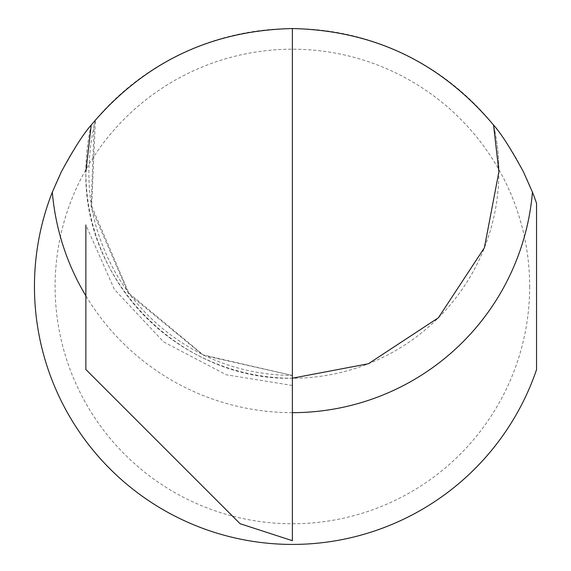 <?xml version="1.0" encoding="UTF-8"?>
<svg xmlns="http://www.w3.org/2000/svg" width="571" height="571" viewBox="0 0 571 571"><rect width="100%" height="100%" fill="white"/><g stroke="black" fill="none" stroke-linecap="round" stroke-linejoin="round"><path stroke-width="0.43" stroke-dasharray="2.85 2.14" d="M292.381 385.468L226.237 374.783L163.563 341.872L114.343 289.326L85.871 224.988L85.871 369.508L240.07 523.7L292.381 540.701L292.381 378.245C181.635 380.893 83.216 282.174 85.871 171.735A206.509 206.509 0 0 1 91.217 125.049L95.421 119.939L91.217 125.049L85.871 171.735A206.509 206.509 0 0 0 292.381 378.245A206.509 206.509 0 0 0 493.551 125.049A206.509 206.509 0 0 1 498.897 171.735M529.667 286.485A237.286 237.286 0 0 1 292.381 523.764A237.286 237.286 0 0 1 55.102 286.485A237.286 237.286 0 0 1 292.381 49.199A237.286 237.286 0 0 1 529.667 286.485M536.547 369.63L536.547 203.34A257.935 257.935 0 0 0 34.453 286.485A257.935 257.935 0 0 0 536.547 369.63M292.381 28.55L292.381 378.245M292.381 375.49L203.212 354.891L128.818 293.094L91.667 206.174L95.421 119.939C82.324 174.562 91.645 215.795 99.854 237.943C111.538 271.682 130.716 300.425 157.396 324.164C196.16 357.753 241.155 374.869 292.381 375.49L203.297 355.333L128.718 294.051L91.089 207.509L94.251 121.338M292.381 412.662A240.933 240.933 0 0 1 85.871 295.828"/><path stroke-width="0.86" d="M85.871 224.988L85.871 369.508L240.07 523.7L292.381 540.701L292.381 28.55C210.806 30.434 143.749 62.603 91.217 125.049L85.871 171.735L91.217 125.049C83.83 133.221 73.887 148.781 61.383 171.735L52.318 192.149A257.935 257.935 0 0 0 203.619 528.667A257.935 257.935 0 0 0 536.547 369.63L536.547 203.34A257.935 257.935 0 0 0 532.45 192.149L523.386 171.735C510.874 148.774 500.931 133.214 493.551 125.049L498.897 171.735L484.394 247.75L438.407 317.762L368.402 363.741L292.381 378.195M292.381 28.55C373.962 30.434 441.019 62.603 493.551 125.049M292.381 375.49L292.381 375.932M532.45 192.149A240.933 240.933 0 0 1 292.381 412.662M85.871 295.828A240.933 240.933 0 0 1 52.318 192.149"/></g></svg>
